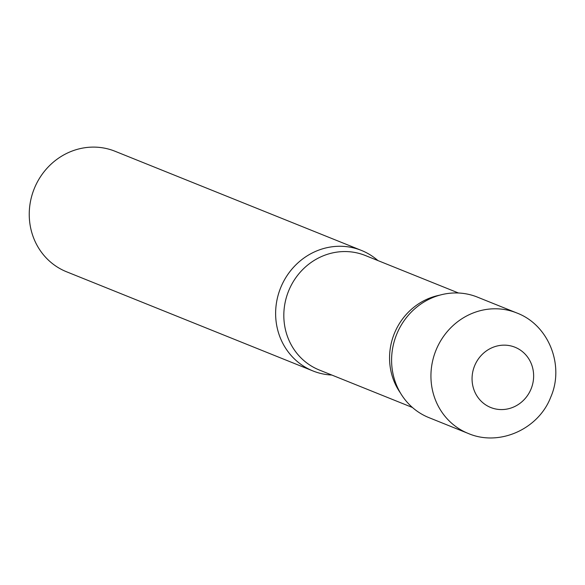 <?xml version="1.0" encoding="UTF-8"?>
<svg xmlns="http://www.w3.org/2000/svg" width="585" height="585" viewBox="0 0 585 585"><rect width="100%" height="100%" fill="white"/><g stroke="black" fill="none" stroke-linecap="round" stroke-linejoin="round"><path stroke-width="0.88" d="M396.74 334.167A64.95 60.994 -68.1 0 1 477.404 297.107L516.745 312.946A64.95 60.994 -68.1 0 0 436.081 350.005A64.95 60.994 -68.1 0 0 468.241 433.456L428.9 417.617A64.95 60.994 -68.1 0 1 396.74 334.167M280.771 287.491A64.95 60.994 -68.1 0 1 361.442 250.431A64.95 60.994 -68.1 0 1 377.903 260.559A64.95 60.994 111.9 0 0 361.837 250.592A64.95 60.994 111.9 0 0 280.771 287.491A64.95 60.994 111.9 0 0 312.544 370.78A64.95 60.994 111.9 0 0 331.827 375.043A64.95 60.994 -68.1 0 1 312.938 370.941A64.95 60.994 -68.1 0 1 280.771 287.491M312.938 370.941L66.551 271.776A64.95 60.994 -68.1 0 1 34.391 188.326A64.95 60.994 -68.1 0 1 115.055 151.266L361.442 250.431M477.799 297.268A64.95 60.994 111.9 0 0 396.74 334.167A64.95 60.994 111.9 0 0 428.505 417.456M474.632 365.764A32.482 30.508 -68.1 0 1 515.173 347.307A32.482 30.508 -68.1 0 1 531.063 388.966A32.482 30.508 -68.1 0 1 490.522 407.416A32.482 30.508 -68.1 0 1 474.632 365.764M365.72 255.66A61.703 57.944 111.9 0 0 365.34 255.506A61.703 57.944 111.9 0 0 288.632 290.913A61.703 57.944 111.9 0 0 318.891 369.837A61.703 57.944 111.9 0 0 319.264 369.991A61.703 57.944 111.9 0 0 319.644 370.137M439.737 295.169A61.703 57.944 111.9 0 0 400.389 392.923M468.241 433.456C499.378 446.874 538.617 429.083 550.748 397.12C564.693 365.559 548.803 324.931 516.745 312.946M365.34 255.506L458.516 293.012M319.264 369.991L412.44 407.489"/></g></svg>
